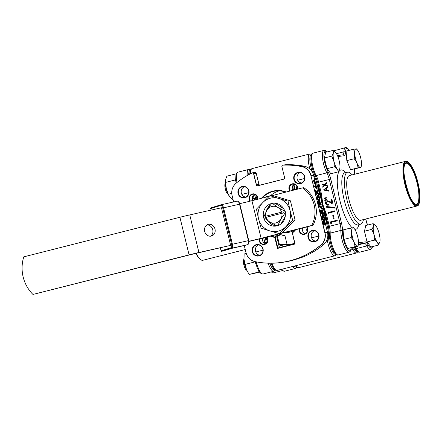 <?xml version="1.0" encoding="UTF-8"?>
<svg xmlns="http://www.w3.org/2000/svg" width="442" height="442" viewBox="0 0 442 442"><rect width="100%" height="100%" fill="white"/><g stroke="black" fill="none" stroke-linecap="round" stroke-linejoin="round"><path stroke-width="0.66" d="M324.047 220.84L324.936 223.619L325.909 223.492L326.063 224.122L324.063 224.381L323.229 220.945L324.119 223.724L324.732 223.641L324.047 220.84L323.483 220.983L324.152 223.718M325.483 224.199L323.5 224.525L322.666 221.088L323.229 220.945M326.063 224.122L325.5 224.265L327.478 232.337L324.831 232.685A12.044 11.569 82.6 0 1 320.875 244.978A84.643 81.322 82.6 0 1 255.15 261.642A12.044 11.569 82.6 0 1 246.012 252.669L244.277 245.553L246.012 252.669C247.393 257.504 250.459 260.509 255.211 261.681A1.21 0.32 101.4 0 0 255.238 261.681A12.1 11.625 82.6 0 1 252.476 260.747M324.063 224.381L323.5 224.525M319.223 201.049L320.113 203.823L321.085 203.696L321.24 204.331L319.24 204.585L318.406 201.154L319.29 203.928L319.909 203.85L319.223 201.049L318.66 201.187L319.328 203.922M320.66 204.403L318.676 204.729L317.842 201.298L318.406 201.154M321.24 204.331L320.677 204.475M319.24 204.585L318.676 204.729M316.218 187.165L315.809 185.485L315.5 186.38L316.218 187.165M316.146 184.496L315.892 185.242L316.411 187.375L317.124 188.496L316.56 188.635L314.671 186.518L315.472 184.176L316.036 184.038L316.146 184.496M317.124 188.496L315.245 186.436L314.682 186.579M315.245 186.436L316.036 184.038M315.234 186.375L314.671 186.518M315.058 180.027L314.919 181.877L315.925 183.585L314.87 182.137L314.577 183.695L314.013 183.839L314.14 182.049L313.179 180.402L313.743 180.259L314.754 181.651L315.058 180.027L314.494 180.17L314.328 181.065M314.577 183.695L314.461 183.209L313.897 183.353M314.461 183.209L314.704 181.905L314.14 182.049M314.704 181.905L313.859 180.745L313.295 180.888M313.859 180.745L313.743 180.259M313.494 180.839L314.19 181.795L314.555 181.701M315.925 183.585L315.361 183.728L314.737 182.866M319.516 197.905L318.804 196.436L318.234 196.231C317.754 196.126 317.616 196.756 317.826 198.121C318.273 199.464 318.699 200.011 319.096 199.756C319.583 199.894 319.726 199.281 319.516 197.905L318.947 198.044L318.24 196.579L317.671 196.375M318.804 196.436L318.24 196.579M318.527 199.9C319.019 200.038 319.163 199.419 318.947 198.044M319.726 197.9C320.025 199.69 319.864 200.524 319.251 200.392C318.732 200.674 318.19 199.933 317.621 198.171C317.317 196.353 317.466 195.497 318.08 195.602C318.605 195.353 319.157 196.115 319.726 197.9M318.892 200.48L318.688 200.535C318.168 200.817 317.627 200.077 317.058 198.314C316.754 196.497 316.903 195.64 317.516 195.745M317.411 195.762L318.08 195.602M317.621 198.171L317.058 198.314M319.638 206.436L319.478 205.768L322.527 208.414L322.688 209.083L319.638 206.436L319.074 206.58L318.914 205.911L319.544 206.458M319.478 205.768L318.914 205.911M322.688 209.083L322.124 209.226L319.074 206.58M323.063 213.978L323.041 212.375L322.096 210.652L322.555 213.95L321.378 213.353L320.671 210.464L321.461 212.834L322.08 213.143L321.837 212.32C321.533 210.917 321.572 210.149 321.953 210.016C322.417 210.072 322.848 210.862 323.257 212.387L323.218 214.608L323.063 213.978L322.5 214.121L322.478 212.519L321.533 210.795M323.041 212.375L322.478 212.519M321.074 211.243L321.356 210.165L321.953 210.016M322.555 213.95L321.991 214.094L320.815 213.497L320.107 210.607L320.671 210.464M321.378 213.353L320.815 213.497M321.837 212.32L321.367 212.442M321.356 210.165L321.898 210.033M323.422 215.508L323.207 214.613L322.654 214.751L322.5 214.121M322.887 214.022L322.654 214.751M324.34 217.696L323.627 216.232L323.058 216.028C322.577 215.923 322.445 216.552 322.649 217.917C323.102 219.26 323.522 219.807 323.92 219.552C324.411 219.691 324.55 219.072 324.34 217.696L323.776 217.84L323.063 216.37L322.494 216.171M323.627 216.232L323.063 216.37M323.356 219.696C323.848 219.834 323.986 219.215 323.776 217.84M324.55 217.691C324.848 219.486 324.693 220.315 324.074 220.182C323.555 220.464 323.014 219.724 322.45 217.961C322.141 216.149 322.295 215.293 322.909 215.392C323.433 215.143 323.98 215.911 324.55 217.691M323.715 220.276L323.511 220.326C322.992 220.608 322.45 219.867 321.887 218.105C321.577 216.293 321.732 215.436 322.345 215.536M322.24 215.558L322.909 215.392M322.45 217.961L321.887 218.105M303.289 256.896L296.93 259.006A84.704 81.378 82.6 0 1 285.659 261.863L282.41 262.366M318.627 234.84A5.448 5.232 -97.4 0 0 312.859 230.724A5.448 5.232 -97.4 0 0 308.477 237.409A5.448 5.232 -97.4 0 0 314.251 241.525A5.448 5.232 -97.4 0 0 318.627 234.84M314.295 230.746A5.448 5.232 -97.4 0 0 315.638 241.139M308.041 237.509A5.807 5.58 -97.4 0 0 314.831 241.78A5.807 5.58 -97.4 0 0 318.864 234.768A5.807 5.58 -97.4 0 0 312.08 230.497A5.807 5.58 -97.4 0 0 308.041 237.509M299.621 228.707A4.238 4.066 -97.4 0 0 304.096 234.039A4.238 4.066 -97.4 0 0 306.516 226.961M302.566 227.962A4.238 4.066 -97.4 0 0 305.477 233.591M299.135 228.834A4.597 4.42 -97.4 0 0 304.544 234.315A4.597 4.42 -97.4 0 0 306.803 226.89M297.422 189.182A4.238 4.066 -97.4 0 0 292.886 184.099A4.238 4.066 -97.4 0 0 290.306 190.983M294.333 184.181A4.238 4.066 -97.4 0 0 292.919 190.32M297.687 189.11A4.597 4.42 -97.4 0 0 292.239 183.844A4.597 4.42 -97.4 0 0 289.841 191.099M304.45 176.678A5.448 5.232 -97.4 0 0 298.676 172.568A5.448 5.232 -97.4 0 0 294.3 179.253A5.448 5.232 -97.4 0 0 300.074 183.369A5.448 5.232 -97.4 0 0 304.45 176.678M300.118 172.59A5.448 5.232 -97.4 0 0 301.461 182.977M293.864 179.353A5.807 5.58 -97.4 0 0 300.648 183.618A5.807 5.58 -97.4 0 0 304.687 176.607A5.807 5.58 -97.4 0 0 297.902 172.341A5.807 5.58 -97.4 0 0 293.864 179.353M295.157 229.84A19.36 18.603 82.6 0 1 284.504 232.542M278.593 234.039A22.083 21.216 -97.4 0 0 284.841 235.282L281.118 236.133L277.228 235.63L274.852 236.05M294.648 243.277A31.459 30.227 82.6 0 1 289.482 244.432A31.459 30.227 82.6 0 1 287.123 244.636L278.681 244.592M259.272 238.94A4.597 4.42 -97.4 0 0 264.681 244.42A4.597 4.42 -97.4 0 0 266.94 236.995M259.758 238.813A4.238 4.066 -97.4 0 0 264.233 244.144A4.238 4.066 -97.4 0 0 266.653 237.067M262.703 238.067A4.238 4.066 -97.4 0 0 265.614 243.691M263.056 248.912A5.807 5.58 -97.4 0 0 256.272 244.647A5.807 5.58 -97.4 0 0 252.233 251.658A5.807 5.58 -97.4 0 0 259.023 255.924A5.807 5.58 -97.4 0 0 263.056 248.912M262.819 248.984A5.448 5.232 -97.4 0 0 257.051 244.874A5.448 5.232 -97.4 0 0 252.675 251.559A5.448 5.232 -97.4 0 0 258.443 255.675A5.448 5.232 -97.4 0 0 262.819 248.984M258.487 244.896A5.448 5.232 -97.4 0 0 259.83 255.283M257.824 199.215A4.597 4.42 -97.4 0 0 252.376 193.95A4.597 4.42 -97.4 0 0 249.979 201.198M257.559 199.281A4.238 4.066 -97.4 0 0 253.023 194.198A4.238 4.066 -97.4 0 0 250.443 201.082M254.47 194.287A4.238 4.066 -97.4 0 0 253.062 200.425M248.879 190.756A5.807 5.58 -97.4 0 0 242.094 186.485A5.807 5.58 -97.4 0 0 238.056 193.497A5.807 5.58 -97.4 0 0 244.846 197.767A5.807 5.58 -97.4 0 0 248.879 190.756M248.642 190.828A5.448 5.232 -97.4 0 0 242.868 186.712A5.448 5.232 -97.4 0 0 238.492 193.397A5.448 5.232 -97.4 0 0 244.266 197.513A5.448 5.232 -97.4 0 0 248.642 190.828M244.31 186.734A5.448 5.232 -97.4 0 0 245.653 197.126M265.62 197.237L266.648 196.618L269.255 196.281M266.869 196.922A6.354 6.105 -97.4 0 0 266.83 196.591M296.908 189.309L296.223 187.309L296.256 185.281M296.847 189.325L296.168 186.524M295.14 184.474A1.21 1.16 82.6 0 1 295.057 184.767L293.93 184.436M295.543 184.701L295.057 184.767A6.354 6.105 -97.4 0 0 295.035 189.784M306.698 230.26L307.599 229.37M318.141 183.999A45.559 12.558 75.8 0 0 319.588 194.646A45.559 12.558 75.8 0 0 319.61 194.795L320.367 195.679L320.03 195.872L320.367 195.679M318.4 194.905L319.588 194.646L316.676 182.706L315.676 182.922M323.34 215.16L324.522 214.9A45.559 12.558 75.8 0 0 328.196 225.26M323.45 213.701L324.737 213.602L324.478 214.751A45.559 12.558 75.8 0 0 324.522 214.9L327.434 226.84A10.89 3 -104.2 0 1 328.378 234.509A12.1 3.337 75.8 0 0 330.936 247.94A12.1 3.337 75.8 0 0 335.914 254.255M318.157 195.115L319.61 194.795M318.92 196.016L320.03 195.872M324.323 213.497L323.45 213.613M324.478 214.751L323.03 215.088M307.135 231.89L307.063 227.724M293.576 190.154A7.564 7.265 82.6 0 1 293.46 184.822M270.725 195.541A23.293 22.376 82.6 0 1 279.057 190.856M279.416 247.586L276.803 236.884L275.184 237.094L277.841 247.99L294.753 243.702L292.389 232.967A23.658 22.724 -97.4 0 0 295.731 229.696M270.344 236.127A23.658 22.724 -97.4 0 0 274.802 237.426L277.488 248.437L277.841 247.99M277.488 248.437L295.074 243.978L292.389 232.967M294.753 243.702L295.074 243.978M286.256 192.01A23.658 22.724 -97.4 0 0 261.41 198.303M285.725 192.143A23.293 22.376 -97.4 0 0 275.576 191.016A23.293 22.376 -97.4 0 0 262.139 198.121M292.096 232.807A23.293 22.376 -97.4 0 0 295.25 229.818M275.162 236.321L275.062 235.906C274.537 236.089 275.117 236.415 276.803 236.884M271.023 235.956A23.293 22.376 -97.4 0 0 275.184 237.094L274.802 237.426M235.94 183.375A12.1 11.625 82.6 0 1 236.111 183.231A1.21 0.287 50.4 0 0 236.072 183.248C232.42 186.541 231.094 190.651 232.094 195.579L233.647 201.944L232.094 195.579A12.044 11.569 82.6 0 1 236.045 183.286A84.643 81.322 82.6 0 1 252.045 172.982A1.155 1.111 82.6 0 1 253.597 173.756L256.294 184.817A1.265 1.216 -97.4 0 0 257.774 185.75L283.709 179.176A1.265 1.216 -97.4 0 0 284.587 177.645L281.891 166.584A1.155 1.111 82.6 0 1 282.908 165.159A84.643 81.322 82.6 0 1 301.776 166.623A12.044 11.569 82.6 0 1 310.914 175.596L324.831 232.685M282.289 165.391A1.21 1.16 82.6 0 1 283.007 165.087A1.21 0.337 87.5 0 0 282.908 165.159M283.941 179.087L283.792 179.109A1.21 0.331 75.8 0 0 283.781 179.109A1.21 1.16 -97.4 0 0 284.217 178.9M236.045 183.286A1.21 0.287 50.4 0 1 236.072 183.248C241.023 179.154 246.36 175.717 252.095 172.927A1.21 0.32 64.1 0 1 252.122 172.916A1.21 1.16 82.6 0 1 253.752 173.728L256.448 184.795A1.21 1.16 -97.4 0 0 257.841 185.684A1.21 0.331 75.8 0 1 257.863 185.679L283.792 179.109A1.21 0.331 75.8 0 0 283.709 179.176M317.024 194.618L315.759 190.309L318.71 193.745L318.759 194.303L316.223 191.353L317.024 194.618L316.251 194.789L315.196 190.447L315.759 190.309M318.759 194.303L318.196 194.447L316.5 192.469M316.815 194.646L316.251 194.789M264.051 217.79L269.67 221.961L276.968 225.912M277.83 225.696L280.83 219.133A8.47 8.138 82.6 0 1 269.67 221.961A8.47 8.138 82.6 0 1 266.106 217.315L265.305 217.558A9.68 9.299 -97.4 0 1 265.018 216.381L283.024 211.817L265.018 216.381M283.024 211.817A9.68 9.299 -97.4 0 1 283.184 212.403A9.68 9.299 -97.4 0 1 283.311 212.994L281.847 213.32A8.47 8.138 82.6 0 1 280.83 219.133L285.515 212.353M285.294 211.453L277.996 207.502L272.377 203.331M281.847 213.32L266.106 217.315M265.819 216.138A8.47 8.138 82.6 0 1 266.835 210.331A8.47 8.138 82.6 0 1 277.996 207.502A8.47 8.138 82.6 0 1 281.56 212.149M271.515 203.547L266.835 210.331L263.835 216.895M204.668 231.381A6.05 5.287 73 0 0 211.602 236.006A6.05 5.287 73 0 0 214.994 229.055A6.05 5.287 73 0 0 208.066 224.431A6.05 5.287 73 0 0 204.668 231.381M210.431 236.205A6.05 5.287 73 0 0 212.751 229.741A6.05 5.287 73 0 0 206.983 224.917M230.641 245.365L200.099 252.421A18.15 0.58 166.3 0 0 186.679 255.642L32.951 294.444L189.082 254.868A13.31 0.425 -13.7 0 1 198.928 252.504L230.641 245.365L221.475 207.762L189.762 214.906L198.928 252.504M189.762 214.906A13.31 0.425 -13.7 0 0 179.916 217.265L23.785 256.846A36.299 34.874 -97.4 0 0 32.951 294.444M220.387 247.857L221.105 250.802L230.934 247.802A3.028 1.464 -102.7 0 0 231.625 244.432L222.746 208.011A3.028 1.464 -102.7 0 0 220.624 205.502A0.608 0.53 -107 0 1 220.994 204.795A3.63 1.757 77.3 0 1 221.061 204.779A3.63 1.757 77.3 0 1 223.542 207.806L232.42 244.233A3.63 1.757 77.3 0 1 231.597 248.271L221.762 251.277A0.608 0.58 82.6 0 1 221.055 250.829L221.033 250.829A0.608 0.608 0 0 0 221.696 251.288M220.309 247.874L221.105 250.802A0.608 0.53 -107 0 0 221.762 251.277A0.608 0.293 77.3 0 1 221.751 251.277A0.608 0.293 77.3 0 1 221.746 251.277L223.304 250.929A0.608 0.293 77.3 0 1 223.293 250.929A0.608 0.608 0 0 0 223.348 250.918A0.608 0.53 73 0 0 223.376 250.907M221.762 251.277L230.083 248.857A0.608 0.53 73 0 0 230.116 248.852L223.348 250.918A0.608 0.53 73 0 1 223.309 250.929A0.608 0.293 77.3 0 1 223.304 250.929M230.083 248.857L232.393 248.233M210.74 208.519A0.608 0.58 82.6 0 1 211.033 207.85M272.703 195.441L302.521 187.883A28.509 27.393 82.6 0 1 314.168 204.895A28.509 27.393 82.6 0 1 311.687 225.486L281.869 233.044M239.719 203.657A18.15 0.58 166.3 0 0 251.94 200.707L269.2 196.331M248.868 241.26A18.15 0.58 166.3 0 0 261.106 238.31L279.93 233.536M280.996 223.879L285.223 216.541M283.687 208.707L274.946 203.209M311.687 225.486L313.019 225.315A28.509 27.393 -97.4 0 0 315.5 204.723A28.509 27.393 -97.4 0 0 303.853 187.712L302.521 187.883M281.261 233.365L258.703 239.083A13.31 0.425 -13.7 0 1 248.885 241.437M313.019 225.315L281.648 233.266M271.576 203.508A11.498 11.044 -97.4 0 0 263.449 216.74A11.498 11.044 -97.4 0 0 275.769 226.072A11.498 11.044 -97.4 0 0 277.018 225.834A11.498 11.044 -97.4 0 0 285.151 212.602A11.498 11.044 -97.4 0 0 272.825 203.27A11.498 11.044 -97.4 0 0 271.576 203.508M276.753 225.807A11.498 11.044 82.6 0 1 267.88 220.773M266.255 211.375A11.498 11.044 82.6 0 1 270.405 205.011M262.935 202.425L256.459 209.138L258.515 218.674L261.089 228.133L269.88 230.917A16.94 16.277 -97.4 0 0 285.665 226.917A16.94 16.277 -97.4 0 0 290.085 210.668L288.029 201.138L278.72 198.425A16.94 16.277 -97.4 0 0 270.289 198.22A16.94 16.277 -97.4 0 0 262.935 202.425A16.94 16.277 -97.4 0 0 258.515 218.674A16.94 16.277 -97.4 0 0 269.88 230.917L279.189 233.63L292.659 220.133L290.085 210.668A16.94 16.277 -97.4 0 0 278.72 198.425L269.929 195.64L262.935 202.425M288.029 201.138L290.433 200.828L272.333 195.331L269.929 195.64M290.433 200.828L295.063 219.823L292.659 220.133M295.063 219.823L281.593 233.321L279.189 233.63M244.061 260.172A6.724 1.851 75.8 0 0 246.398 269.393M246.807 270.338L246.249 269.974A5.514 1.519 -104.2 0 1 243.901 265.123A5.514 1.519 -104.2 0 1 243.653 259.736L243.967 259.15M358.34 244.564A9.437 2.602 75.8 0 0 357.6 236.299A9.437 2.602 75.8 0 0 354.318 228.68A9.437 2.602 75.8 0 0 352.843 227.774A9.437 2.602 75.8 0 0 352.478 237.277A9.437 2.602 75.8 0 0 357.313 246.106A9.437 2.602 75.8 0 0 358.34 244.564L357.998 246.244L354.959 246.636C354.755 243.349 353.489 240.321 351.18 237.553C351.981 234.133 351.733 230.973 350.434 228.072L353.473 227.68M350.434 228.072L343.064 229.939L343.81 239.42L347.589 248.503L357.998 246.244M347.589 248.503L354.959 246.636M343.81 239.42L351.18 237.553M259.642 272.195L249.111 274.449L246.476 269.581L243.984 259.36L244.128 254.001L246.233 253.47M247.139 271.034A10.525 2.901 -104.2 0 1 247.117 270.996A10.525 2.901 -104.2 0 1 246.476 269.581A10.525 2.901 -104.2 0 1 243.984 259.36A10.525 2.901 -104.2 0 1 243.929 258.426A10.525 2.901 -104.2 0 1 243.929 258.404M244.945 264.443L254.78 261.946L255.747 263.498M254.819 261.592L254.78 261.946M249.111 274.449L259.404 271.874M258.68 270.758L258.946 271.957M233.089 199.673L232.636 199.79L229.917 197.165L228.304 194.265L226.31 188.502L225.426 182.458L225.602 179.458L226.884 176.181L236.282 173.8M228.774 195.358L228.586 194.972A10.525 2.901 -104.2 0 1 226.31 188.502A10.525 2.901 -104.2 0 1 225.398 182.402L225.376 181.784M225.426 182.458L235.255 179.966L235.978 181.717M235.708 179.043L235.255 179.966M228.304 194.265L231.757 193.386M282.327 270.592L272.714 273.029L271.371 271.891M225.53 184.154A6.724 1.851 75.8 0 0 226.116 188.679A6.724 1.851 75.8 0 0 227.868 193.375M228.271 194.314L227.713 193.95A5.514 1.519 -104.2 0 1 225.321 188.922A5.514 1.519 -104.2 0 1 225.122 183.717L225.437 183.126M339.799 168.601L338.296 171.855C338.036 169.921 336.727 168.247 334.362 166.833L333.848 161.275L331.749 156.114C333.235 153.954 333.677 152.059 333.069 150.418L335.743 152.612M333.069 150.418L325.699 152.286L324.378 157.987L326.992 168.706L330.925 173.723L338.296 171.855M326.992 168.706L334.362 166.833M324.378 157.987L331.749 156.114M333.948 161.253A9.437 2.602 75.8 0 0 337.229 169.087A9.437 2.602 75.8 0 0 339.81 168.54A9.437 2.602 75.8 0 0 339.141 160.584A9.437 2.602 75.8 0 0 335.782 152.661A9.437 2.602 75.8 0 0 333.948 161.253M353.445 149.269L346.075 151.136L346.821 160.612L350.6 169.7L357.97 167.833C357.766 164.546 356.501 161.518 354.191 158.744C354.992 155.33 354.744 152.17 353.445 149.269L356.484 148.877L357.329 149.877A9.437 2.602 75.8 0 0 355.854 148.971A9.437 2.602 75.8 0 0 355.49 158.468A9.437 2.602 75.8 0 0 360.324 167.297A9.437 2.602 75.8 0 0 361.352 165.756A9.437 2.602 75.8 0 0 360.611 157.496A9.437 2.602 75.8 0 0 357.329 149.877M346.821 160.612L354.191 158.744M361.352 165.756L361.009 167.441L357.97 167.833M350.6 169.7L361.009 167.441M373.147 223.658L365.777 225.525L364.451 231.221L371.821 229.354C373.313 227.194 373.755 225.293 373.147 223.658L375.822 225.851M379.871 241.84L378.374 245.095C378.114 243.161 376.799 241.487 374.435 240.072L373.926 234.514L371.821 229.354M364.451 231.221L367.064 241.94L371.004 246.962L378.374 245.095M367.064 241.94L374.435 240.072M379.219 233.824A9.437 2.602 75.8 0 0 375.86 225.901A9.437 2.602 75.8 0 0 374.026 234.492A9.437 2.602 75.8 0 0 377.308 242.327A9.437 2.602 75.8 0 0 379.888 241.78A9.437 2.602 75.8 0 0 379.219 233.824M334.693 210.834L327.931 212.552L328.246 213.856L329.041 214.094L328.776 213.005L334.848 211.469L334.699 210.856M328.776 213.005L335.014 211.447L334.859 210.812M329.041 214.094L328.942 212.989M327.55 187.126L327.439 186.668L323.456 189.983L328.528 191.126L328.412 190.668L326.793 190.32L326.273 188.187L327.55 187.126L327.439 186.668M326.273 188.187L327.715 187.104M326.793 190.32L326.439 188.165M328.412 190.668L326.958 190.298M328.528 191.126L328.577 190.646M324.345 189.795L326.273 190.209L325.864 188.53L324.345 189.795M324.826 200.574L327.052 199.928L326.942 199.486L324.671 199.939L324.826 200.574L327.052 199.928M326.881 199.95L326.942 199.486M328.334 205.154L328.179 204.519C327.196 204.668 326.544 204.254 326.224 203.281L327.224 201.408L329.622 202.215L333.086 204.237L331.92 199.447L331.224 199.624L332.025 202.906L329.787 201.596L327.014 200.79C325.793 201.22 325.295 202.105 325.522 203.425C325.997 204.812 326.936 205.386 328.334 205.154L328.351 204.502C327.362 204.646 326.71 204.232 326.389 203.259L327.494 201.364M329.787 201.596L327.179 200.767M327.351 200.729L327.014 200.79M331.92 199.447L333.086 204.237M334.091 218.188L333.428 215.475L332.738 215.652L333.395 218.365L334.091 218.188L333.428 215.475M333.561 218.32L334.257 218.166M336.986 220.238L330.218 221.95L330.539 223.254L331.334 223.492L331.069 222.409L337.141 220.867L336.992 220.254M331.069 222.409L337.307 220.845L337.152 220.215M331.334 223.492L331.235 222.387M335.042 208.116L335.058 207.464L326.445 206.519L326.445 207.204L335.218 208.132M335.053 208.154L334.892 207.486L326.279 206.541M324.362 198.673L326.423 198.055L326.312 197.613L324.207 198.044L324.527 198.657L326.588 198.033L326.318 197.624M326.577 183.148L326.461 182.662L324.533 184.778L321.964 183.866L322.085 184.353L324.229 185.115L322.682 186.811L322.804 187.297L324.655 185.264L327.329 186.215L327.207 185.728L324.958 184.927L326.748 183.126L326.494 182.789M324.588 184.717L321.964 183.866M324.958 184.927L326.748 183.126M327.207 185.728L325.124 184.905M322.804 187.297L324.765 185.303M325.643 214.597L322.848 204.53L320.665 194.358L321.505 194.115L322.848 204.53L326.445 214.37L325.649 214.613M327.307 186.126L327.373 185.706M328.157 205.187L328.5 205.132M331.992 202.767L329.953 201.574M416.928 206.022C419.977 206.475 421.314 195.171 417.817 182.242C414.9 169.054 407.861 159.523 405.861 161.28L349.395 175.579A23.05 6.354 75.8 0 0 348.81 199.115A23.05 6.354 75.8 0 0 360.517 220.309A23.05 6.354 75.8 0 0 360.722 220.265L416.928 206.022A23.05 6.354 -104.2 0 1 416.723 206.06A23.05 6.354 -104.2 0 1 405.016 184.867A23.05 6.354 -104.2 0 1 405.601 161.33A23.05 6.354 -104.2 0 1 405.811 161.291M363.434 219.58A26.785 7.381 -104.2 0 1 360.821 224.088A26.785 7.381 -104.2 0 1 360.468 224.166A26.785 7.381 -104.2 0 1 346.815 199.342A26.785 7.381 -104.2 0 1 347.661 172.17A26.785 7.381 -104.2 0 1 347.788 172.153A26.785 7.381 -104.2 0 1 352.108 174.894M327.091 220.724A45.559 12.558 -104.2 0 1 319.212 188.403M325.887 188.623L324.511 189.773L326.262 190.148M265.758 237.293A45.559 12.558 75.8 0 0 267.09 240.752M303.24 256.918C310.593 253.863 317.362 249.78 323.55 244.669A1.21 0.287 -129.6 0 1 323.505 244.686L321.008 245.012A84.704 81.378 82.6 0 1 280.747 262.581A84.704 81.378 82.6 0 1 255.238 261.681M303.19 256.935A84.704 81.378 -97.4 0 0 323.505 244.686A12.1 11.625 -97.4 0 0 327.478 232.337L327.528 232.337C328.522 237.266 327.196 241.376 323.55 244.669M281.118 236.133A23.293 22.376 82.6 0 1 276.366 234.603M279.388 244.503L277.228 235.63M287.123 244.636L284.841 235.282M293.206 185.773A27.829 26.735 82.6 0 1 294.648 186.148M357.937 251.807L356.44 253.006A13.31 3.669 -104.2 0 1 356.318 253.028A13.31 3.669 -104.2 0 1 352.76 249.487L350.937 249.951M295.963 265.653A13.31 3.669 75.8 0 0 298.593 267.659A13.31 3.669 75.8 0 0 298.715 267.637L297.157 267.471L295.273 265.83M267.349 238.116L267.764 239.813M249.763 174.104L250.067 171.159L250.818 169.463L252.095 168.595A13.31 3.669 75.8 0 0 250.537 173.706M256.692 197.911L257.487 197.668L257.636 198.27M257.178 196.48A9.68 2.669 -104.2 0 1 257.487 197.668L257.564 197.646M284.659 244.669L279.051 246.095M271.836 263.217A13.31 3.669 75.8 0 0 277.046 270.443A13.31 3.669 75.8 0 0 277.167 270.421L275.615 270.255L274.134 269.101L272.753 267.145L270.929 263.222M353.373 247.415A10.89 3 -104.2 0 1 353.926 248.349A1.21 0.785 151.6 0 1 352.76 249.487A9.68 2.669 75.8 0 0 351.683 247.846M311.45 154.822A12.1 3.337 75.8 0 0 311.356 154.827A12.1 3.337 75.8 0 0 310.052 162.534A12.1 3.337 75.8 0 0 313.936 175.27A10.89 3 -104.2 0 1 316.676 182.706M320.102 195.563A45.559 12.558 -104.2 0 1 318.743 186.48M353.926 248.349A12.1 3.337 75.8 0 0 357.462 251.476M304.593 178.502L297.665 180.253M309.859 168.971A13.31 3.669 -104.2 0 1 309.82 153.96A13.31 3.669 -104.2 0 1 309.941 153.938M313.936 175.27A1.21 0.801 151 0 1 313.743 175.783M336.39 254.592L334.898 255.785A13.31 3.669 -104.2 0 1 334.776 255.808A13.31 3.669 -104.2 0 1 327.179 239.431M318.787 236.022L311.571 237.851M327.82 234.05A1.21 0.856 2.5 0 1 328.378 234.509M326.251 227.1L327.434 226.84M327.572 222.696A45.559 12.558 -104.2 0 1 324.555 213.829M290.748 244.266A31.459 30.227 -97.4 0 0 294.698 243.476L289.482 244.432M292.516 186.22L293.482 190.176M320.875 244.978A1.21 0.287 50.4 0 0 321.008 245.012A12.1 11.625 82.6 0 0 324.981 232.663L310.914 175.596M255.15 261.642A1.21 0.32 101.4 0 0 255.211 261.681C263.692 263.377 272.206 263.675 280.747 262.581L282.488 262.355M313.566 175.27L311.063 175.573A12.1 11.625 82.6 0 0 301.886 166.557A1.21 0.32 101.4 0 0 301.776 166.623M314.748 180.109L313.56 175.247A12.1 11.625 -97.4 0 0 304.383 166.236L301.886 166.557A84.704 81.378 82.6 0 0 283.007 165.087L285.504 164.767A1.21 1.16 -97.4 0 0 285.311 164.789M285.51 164.767C291.858 164.49 298.157 164.982 304.411 166.236A1.21 0.32 101.4 0 0 304.383 166.236A84.704 81.378 -97.4 0 0 285.504 164.767A1.21 0.337 87.5 0 0 285.504 164.767A1.21 1.21 0 0 0 285.405 164.772L282.908 165.098M259.542 185.253A1.21 1.16 82.6 0 1 258.946 184.469L256.25 173.408A1.21 1.16 -97.4 0 0 254.962 172.49L252.465 172.811A1.21 1.21 0 0 0 252.095 172.927A1.21 0.32 64.1 0 0 252.045 172.982M236.111 183.231A84.704 81.378 82.6 0 1 252.073 172.944M256.255 173.424L253.597 173.756M258.951 184.491L256.294 184.817M327.483 232.359L325.555 224.254M317.815 192.706L316.809 188.574M316.555 187.535L315.953 185.06M315.721 184.115L315.61 183.662M315.306 182.413L315.036 181.281M318.544 195.684L318.24 194.436M321.411 207.447L320.688 204.469M320.516 203.768L319.649 200.215M322.036 210.022L321.77 208.917M323.367 215.475L323.163 214.624M325.34 223.564L324.472 220.005M179.916 217.265L189.082 254.868M220.624 205.502L210.79 208.502L211.177 210.083M230.116 248.852L232.442 248.216A3.63 1.757 77.3 0 0 232.492 248.205L247.603 244.669L231.597 248.271A0.608 0.53 -107 0 1 230.934 247.802M220.928 204.817L211.165 207.801A0.608 0.53 -107 0 0 210.79 208.502L210.746 208.53M245.791 245.211A3.63 1.757 -102.7 0 0 245.851 245.2A3.63 1.757 -102.7 0 0 245.918 245.183A0.608 0.53 73 0 0 245.951 245.172L247.636 244.658A0.608 0.53 73 0 1 247.603 244.669A3.63 1.757 -102.7 0 0 248.426 240.625L239.547 204.204L222.746 208.011M211.105 210.099L210.718 208.53A0.608 0.608 0 0 1 211.132 207.812L221.061 204.779L237.067 201.176A3.63 1.757 -102.7 0 1 239.547 204.204L239.857 204.143L248.736 240.57L231.625 244.432M221.122 204.768L237.006 201.193A3.63 1.757 -102.7 0 1 237.067 201.176C238.282 201.038 239.21 202.027 239.857 204.143L239.835 204.154M247.741 244.614A0.608 0.53 73 0 1 247.636 244.658C248.807 244.083 249.172 242.724 248.736 240.57L248.664 240.597M232.442 248.216L245.951 245.172A0.608 0.53 73 0 0 245.984 245.161M251.94 200.707L261.106 238.31M342.799 154.844A9.68 2.669 75.8 0 0 343.909 151.799A13.31 3.669 -104.2 0 1 345.462 147.606A13.31 3.669 -104.2 0 1 345.578 147.584M336.5 153.678L343.909 151.799A1.21 0.84 -178.1 0 1 345.473 152.302A10.89 3 -104.2 0 1 344.108 155.75L337.881 156.556M334.87 150.297A13.31 3.669 75.8 0 0 334.749 150.319A13.31 3.669 75.8 0 0 333.942 150.993M351.274 247.951L350.257 251.349L348.987 252.216A13.31 3.669 -104.2 0 1 348.871 252.238A13.31 3.669 -104.2 0 1 343.517 244.636A13.31 3.669 -104.2 0 1 340.904 230.415L330.191 233.127A13.31 3.669 75.8 0 0 332.809 247.354A13.31 3.669 75.8 0 0 338.158 254.951A13.31 3.669 75.8 0 0 338.279 254.929C333.992 256.482 329.124 241.84 329.423 233.884A1.21 0.856 2.5 0 1 330.191 233.127A9.68 2.669 -104.2 0 0 329.356 226.31L341.528 223.271A10.89 3 -104.2 0 1 342.467 230.934A12.1 3.337 75.8 0 0 346.241 247.117A12.1 3.337 75.8 0 0 351.158 247.979M342.467 230.934A1.21 0.856 2.5 0 0 340.904 230.415A9.68 2.669 75.8 0 0 340.069 223.597L329.307 179.463L330.771 179.132L341.528 223.271M372.634 246.548L371.805 248.564L370.534 249.432A13.31 3.669 -104.2 0 1 370.413 249.454A13.31 3.669 -104.2 0 1 366.854 245.912A9.68 2.669 75.8 0 0 364.263 243.338A1.21 1.16 -97.4 0 0 365.103 241.879A10.89 3 -104.2 0 1 368.015 244.774A12.1 3.337 75.8 0 0 372.429 246.603M358.501 242.73L365.103 241.879M358.28 244.857L364.263 243.338L358.418 244.095M355.064 246.99A9.68 2.669 -104.2 0 1 356.142 248.631L366.854 245.912A1.21 0.785 -28.4 0 0 368.015 244.774M367.517 225.083A10.89 3 -104.2 0 1 365.937 220.116L365.937 220.138M354.385 247.161L355.114 248.354A1.21 0.785 151.6 0 0 356.142 248.631A13.31 3.669 75.8 0 0 359.7 252.167A13.31 3.669 75.8 0 0 359.821 252.144L370.534 249.432M326.445 214.37L329.356 226.31L328.561 226.553M313.323 153.081A13.31 3.669 75.8 0 0 313.207 153.103A13.31 3.669 75.8 0 0 311.919 161.761A13.31 3.669 75.8 0 0 316.163 175.568L326.87 172.85A9.68 2.669 75.8 0 1 329.307 179.463L318.599 182.176L321.505 194.115M326.931 151.976A12.1 3.337 75.8 0 0 325.45 151.252A12.1 3.337 75.8 0 0 324.146 158.96A12.1 3.337 75.8 0 0 328.03 171.695A1.21 0.801 151 0 1 326.87 172.85A13.31 3.669 -104.2 0 1 322.632 159.043A13.31 3.669 -104.2 0 1 323.914 150.391L313.207 153.103C309.113 152.965 310.908 167.711 315.129 175.286A1.21 0.801 151 0 0 316.163 175.568A9.68 2.669 -104.2 0 1 318.599 182.176L317.804 182.419M328.03 171.695A10.89 3 -104.2 0 1 330.771 179.132M327.135 151.921L325.472 150.556L323.914 150.391A13.31 3.669 -104.2 0 1 324.036 150.363M354.788 174.214A10.89 3 -104.2 0 1 354.219 169.159M352.141 227.763A30.559 8.426 -104.2 0 1 338.776 195.358A30.559 8.426 -104.2 0 1 341.119 169.949A30.559 8.426 -104.2 0 1 345.616 172.568M358.838 224.713A30.559 8.426 -104.2 0 1 355.583 229.299A30.559 8.426 -104.2 0 1 354.755 229.265M345.174 172.656A26.934 7.426 75.8 0 0 345.047 172.678A26.934 7.426 75.8 0 0 344.196 199.999A26.934 7.426 75.8 0 0 357.926 224.967A26.934 7.426 75.8 0 0 358.28 224.89L360.821 224.088M416.331 204.11A21.056 5.801 75.8 0 0 416.441 204.082A21.056 5.801 75.8 0 0 416.977 182.59A21.056 5.801 75.8 0 0 406.281 163.231A21.056 5.801 75.8 0 0 406.093 163.269C398.905 163.617 410.264 207.199 416.303 204.11L416.441 204.082M416.817 204.475A21.536 5.939 -104.2 0 1 405.789 184.325A21.536 5.939 -104.2 0 1 406.618 162.645A21.536 5.939 -104.2 0 1 417.646 182.795A21.536 5.939 -104.2 0 1 416.817 204.475M406.375 161.65A22.564 6.221 75.8 0 0 405.507 184.364A22.564 6.221 75.8 0 0 417.06 205.475A22.564 6.221 75.8 0 0 417.928 182.761A22.564 6.221 75.8 0 0 406.375 161.65M349.384 150.297A12.1 3.337 75.8 0 0 346.992 148.473A12.1 3.337 75.8 0 0 345.473 152.302M365.937 220.116L365.667 219.017M344.108 155.75A1.21 1.16 -97.4 0 0 342.826 154.838L337.456 155.534M294.317 266.073A12.1 3.337 75.8 0 0 296.052 267.056A12.1 3.337 75.8 0 0 296.35 266.962M281.869 269.228A13.31 3.669 75.8 0 0 284.499 271.233A13.31 3.669 75.8 0 0 284.62 271.211L295.328 268.493A13.31 3.669 -104.2 0 1 295.212 268.515A13.31 3.669 -104.2 0 1 292.582 266.515M238.122 172.142A13.31 3.669 75.8 0 0 238 172.165A13.31 3.669 75.8 0 0 236.973 182.513M241.857 194.403L248.785 192.646M247.183 175.529A13.31 3.669 -104.2 0 1 248.713 169.452A13.31 3.669 -104.2 0 1 248.829 169.43M254.482 200.066L254.106 198.524A9.68 2.669 75.8 0 0 253.183 195.397M254.404 194.325A10.89 3 -104.2 0 1 255.564 198.193L252.432 198.95M250.338 170.308A12.1 3.337 75.8 0 0 248.719 174.667M255.564 198.193L255.929 199.696M264.007 242.879L264.863 242.658L263.686 237.818M265.062 243.509A9.68 2.669 75.8 0 0 264.863 242.658L266.322 242.332A10.89 3 -104.2 0 1 266.493 243.045M262.979 250.166L255.763 251.995M256.216 261.874A13.31 3.669 75.8 0 0 262.957 274.018A13.31 3.669 75.8 0 0 263.073 273.99L261.52 273.825L260.04 272.675L258.658 270.714L257.106 267.493L255.272 261.692M200.662 259.587A22.564 6.221 -104.2 0 1 195.834 253.404M196.121 253.338A23.05 6.354 75.8 0 0 202.723 260.305A23.05 6.354 75.8 0 0 202.933 260.266L201.403 260.145L199.314 258.647L195.8 253.41M263.073 273.99L273.786 271.277A13.31 3.669 -104.2 0 1 273.664 271.3A13.31 3.669 -104.2 0 1 268.128 263.183M269.747 263.217A12.1 3.337 75.8 0 0 274.51 269.841A12.1 3.337 75.8 0 0 274.808 269.747M265.134 237.453L266.322 242.332M294.963 189.601L293.267 189.154M296.217 186.507L296.322 185.353M266.217 237.177L267.355 241.835M255.763 194.861L257.012 199.419M356.44 253.006L298.715 267.637M311.709 154.302L309.82 153.96L252.095 168.595M334.898 255.785L277.167 270.421M307.162 231.846L306.676 229.851L307.113 227.812M284.587 177.645L281.891 166.584M257.852 185.684L283.781 179.109M259.565 185.248L258.995 184.469L256.294 173.402A1.21 1.21 0 0 0 254.962 172.49M304.411 166.236C309.157 167.407 312.229 170.413 313.61 175.247L314.792 180.098M315.052 181.17L315.378 182.513M315.66 183.651L315.77 184.104M315.98 184.977L316.621 187.607M316.853 188.563L317.886 192.784M318.284 194.425L318.599 195.718M319.688 200.171L320.561 203.762M320.732 204.458L321.472 207.502M321.831 208.972L322.091 210.038M324.511 219.967L325.384 223.558M354.318 228.68L353.467 227.663M235.437 179.612L235.741 179.535M333.765 150.866L345.71 147.556L347.014 147.772L349.5 150.269M320.986 195.872L317.754 182.419L315.129 175.286M348.987 252.216L338.279 254.929M367.573 225.072L365.711 219.005M355.114 248.354C356.771 251.343 358.34 252.609 359.821 252.144M329.423 233.884L328.511 226.558L325.196 213.143M354.838 174.198L354.302 169.137M344.694 172.717L347.661 172.17M357.998 224.956L358.28 224.89M295.328 268.493L296.825 267.3M236.205 183.137L235.708 179.038L235.973 174.734L236.73 173.032L238 172.165L248.713 169.452L250.597 169.789M245.249 249.537L202.933 260.266M284.62 271.211L283.062 271.045L281.178 269.405M273.786 271.277L275.283 270.079"/></g></svg>
